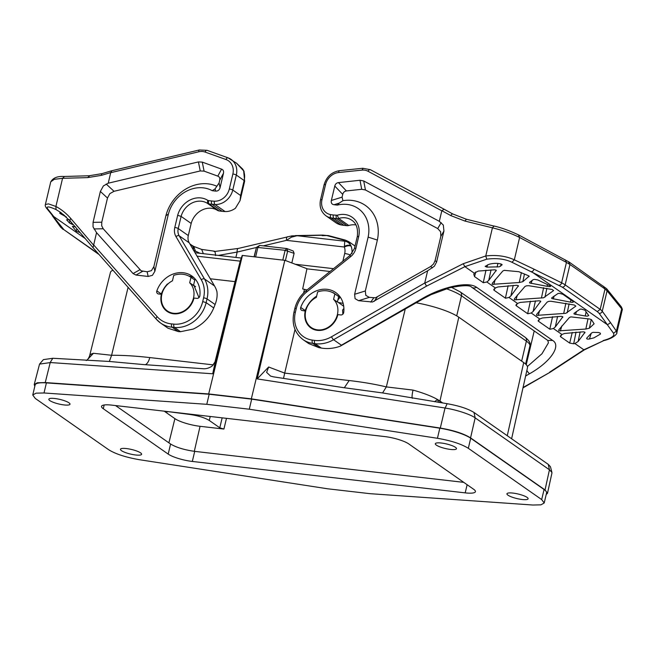 <?xml version="1.0" encoding="UTF-8"?>
<svg xmlns="http://www.w3.org/2000/svg" width="655" height="655" viewBox="0 0 655 655"><rect width="100%" height="100%" fill="white"/><g stroke="black" fill="none" stroke-linecap="round" stroke-linejoin="round"><path stroke-width="0.98" d="M351.94 253.559A16.964 14.541 -55 0 0 351.105 246.165L348.828 241.703L345.291 240.098L343.343 239.976L344.751 241.204L297.067 235.71L291.377 237.184L292.286 236.193M350.974 245.813C349.524 243.136 347.453 241.605 344.751 241.204L344.383 246.329C347.158 245.035 349.361 244.864 350.974 245.813M345.291 240.098L328.769 235.685A7.95 6.255 104.9 0 0 326.812 235.563L343.343 239.976M351.105 246.165C349.475 245.379 347.224 245.658 344.358 247.017L344.383 246.329M167.557 284.319L167.451 283.959A24.653 21.132 -55 0 0 161.326 293.997A2.653 2.276 -55 0 0 161.245 294.275M193.921 277.695A24.653 21.132 -55 0 0 188.853 276.042M193.659 284.745L198.956 297.583M167.999 328.212L178.406 331.602L180.534 331.7L193.266 329.072C203.034 324.356 209.854 317.315 213.743 307.948L215.094 304.526C216.887 299.924 217.493 295.601 216.911 291.54A29.164 24.996 125 0 0 214.545 285.989L189.238 242.833A10.603 9.088 125 0 1 188.304 235.579L191.178 223.445L181.107 216.404L177.669 215.315A21.206 18.176 -55 0 1 207.733 200.332L207.398 203.337A18.553 15.908 -55 0 0 181.107 216.404L178.234 228.538L188.304 235.579M76.84 228.791L76.283 231.215L80.09 232.59M76.283 231.215L72.377 226.36L75.628 226.925M73.466 224.845L71.076 223.822L71.411 222.446M69.045 219.728L66.597 219.802L69.422 222.913L71.076 223.822M64.624 215.462L64.517 215.953L66.368 216.961M64.517 215.953L61.398 214.25L61.586 213.489M63.601 214.611L59.777 213.268L59.883 212.801M59.777 213.268L61.398 214.25M242.645 169.047L236.57 163.234L243.537 170.718L242.612 168.998M243.676 171.078L244.651 181.206A5.306 1.146 -166.7 0 0 244.143 180.526L240.606 195.509L232.771 190.032L236.316 175.049L244.143 180.526A16.964 14.541 -55 0 0 243.676 171.078L244.135 171.643M219.179 210.976L209.109 203.934L212.064 204.27L222.135 211.311L219.179 210.976A5.306 4.544 -55 0 1 217.476 210.37A18.553 15.908 -55 0 0 191.178 223.445M222.135 211.311A53.022 45.449 -55 0 0 225.074 211.549A16.964 14.541 -55 0 0 235.423 208.241L240.066 200.594L240.606 195.509M326.812 235.563L322.145 235.636M215.544 255.573C215.307 252.036 214.815 250.693 214.07 251.545L238.174 248.466L291.852 235.89L322.833 235.235M291.377 237.184L286.481 240.352L344.358 247.017A11.667 9.997 -55 0 1 344.686 253.518L342.868 261.189M219.073 182.974L215.11 188.82L212.269 190.703A31.808 27.264 125 0 0 168.384 214.103L154.875 271.285L153.868 266.61L151.42 270.662L147.146 271.784L141.144 270.81L103.212 228.767L101.697 225.778L101.771 222.209L107.486 198.039L109.827 193.659L114.027 191.293L200.25 170.955L204.09 171.127L217.812 176.13C219.499 176.825 220.137 178.185 219.72 180.223L219.073 182.974L220.072 187.641C219.384 190.089 217.894 191.235 215.593 191.088L212.269 190.703M168.384 214.103L165.903 215.7L153.868 266.61M165.903 215.7A38.481 32.987 125 0 1 216.641 186.143M156.848 290.869A24.653 21.132 125 0 1 191.8 275.96A24.653 21.132 125 0 1 199.84 295.814A2.653 2.276 125 0 1 196.86 298.377L193.978 298.041A18.553 15.908 -55 0 1 167.05 311.371A18.553 15.908 -55 0 1 161.384 294.291L158.494 293.956A2.653 2.276 125 0 1 156.848 290.869L161.326 293.997M161.793 294.578L161.384 294.291M220.072 187.641L223.478 173.231C223.895 171.192 223.265 169.833 221.578 169.137L202.264 162.104L198.416 161.924L108.239 183.195L103.408 185.905L100.362 191.448L93.059 222.356L93.051 226.917L96.547 232.648L133.063 273.561L135.97 275.051L142.724 271.276M154.875 271.285L152.418 275.329L148.153 276.451L135.97 275.051M46.333 207.954L47.61 208.798L53.808 216.608L85.158 238.518M47.61 208.798C46.128 206.096 48.92 206.35 56.003 209.559L55.904 206.464L62.553 178.365M96.547 232.648L93.043 247.696L70.241 221.071A2.653 1.588 -40.5 0 0 70.388 221.218L60.89 212.572L56.003 209.559M287.496 236.758A5.306 1.965 76.6 0 0 286.481 240.352L263.294 245.854M238.174 248.466A5.306 1.965 76.6 0 0 237.167 252.06L218.361 255.409M214.472 251.184L201.666 249.424L203.353 253.681M98.422 253.812L63.977 229.733L46.366 207.995C45.326 206.423 44.998 205.277 45.383 204.54L48.486 203.869L55.904 206.464C61.57 209.526 66.54 213.546 70.822 218.541L93.55 245.109M108.239 183.195L110.736 172.56L111.825 170.947M110.736 172.56L101.443 175.344A2.653 1.277 73.3 0 1 102.114 173.616L111.35 170.849L199.325 149.97A2.653 0.982 76.6 0 0 198.817 151.772L110.728 172.674M199.996 253.297L193.291 250.054M195.526 251.414L193.757 246.436L201.666 249.424M45.375 204.54L50.754 181.803L54.299 179.314L62.561 178.316L87.713 177.611L89.53 175.884M343.9 308.448L342.565 310.069L342.843 314.154M316.635 296.142A24.653 21.132 -55 0 0 305.214 310.568A2.653 2.276 -55 0 0 305.132 310.847M333.166 292.834L333.272 292.711A24.653 21.132 -55 0 0 332.732 292.613M318.87 347.633L308.677 343.548L303.069 339.626A29.164 24.996 -55 0 0 312.779 343.376L315.055 343.678L321.327 348.067L318.87 347.633L312.779 343.376A2.653 1.253 97.7 0 1 312.296 340.084A26.511 22.72 125 0 1 295.372 312.263L296.256 308.521A26.511 22.72 125 0 1 306.81 291.868L350.63 256.678A13.256 11.364 125 0 0 355.911 248.351A2.653 0.573 -166.7 0 0 354.445 248.523L350.089 255.393A2.653 0.442 51.2 0 0 350.63 256.678M572.274 332.429L569.686 343.089L573.69 343.76L576.032 332.11M569.686 343.089L560.483 336.662L561.925 334.468L564.561 333.469L583.277 331.815L584.809 332.134L584.858 332.92L584.809 332.134M562.825 316.815L555.284 326.984L553.377 328.499L549.922 329.26L538.328 321.171L539.769 318.985L542.405 317.978L561.122 316.332L562.653 316.643L562.702 317.438L562.653 316.643M540.719 301.267L533.121 311.493L531.221 313.008L527.758 313.778L516.083 305.623L517.524 303.437L520.16 302.43L539.024 300.784L540.555 301.095L540.604 301.889L540.555 301.095M518.416 285.776L510.875 295.945L508.976 297.46L505.513 298.23L493.927 290.14L495.368 287.946L497.996 286.947L516.721 285.293L518.252 285.613L518.301 286.399L518.252 285.613M496.261 270.294L488.72 280.463L486.821 281.977L483.357 282.739L474.548 276.598L473.794 274.281L474.261 273.192L478.216 271.08L494.566 269.811L496.097 270.122L496.146 270.916L496.097 270.122M599.129 313.303A2.653 2.514 -36 0 0 602.256 311.24L607.087 290.812L606.612 288.691L621.202 306.696L621.677 308.816L616.396 331.152L613.489 333.231L599.129 313.303L597.278 311.616L562.227 287.119L511.981 262.287C505.062 258.946 496.662 257.914 486.771 259.175L464.894 266.651L426.561 286.112L333.567 339.724A31.808 27.264 125 0 1 315.055 343.678A2.653 1.253 -82.3 0 1 314.572 340.387A29.164 24.996 125 0 0 331.536 336.76A2.653 0.655 60 0 0 333.567 339.724L341.402 345.201L340.248 346.192C333.903 348.468 327.598 349.09 321.327 348.067M547.408 284.507L547.13 286.309L549.136 286.595C550.716 286.62 551.011 286.35 550.012 285.768L550.609 286.309M547.13 286.309L529.658 282.985L529.6 282.33L533.236 279.628L534.611 279.357L537.788 279.955L550.012 285.768M529.658 282.985L529.6 282.33M586.11 311.805L585.259 315.988L587.281 316.168L588.739 315.571L584.956 310.2L581.288 309.07L579.937 309.234L574.009 313.36L574.067 314.015L574.009 313.36M585.259 315.988L574.067 314.015M570.857 299.867L570.439 302.119L572.437 302.422L573.657 301.824L562.882 294.291L559.419 293.325L558.076 293.473L551.707 297.861L551.764 298.516L551.707 297.861M570.439 302.119L551.764 298.516M588.026 318.69L585.84 329.039L558.764 330.857L558.805 329.85L569.375 317.528L570.849 316.873L589.827 319.034L591.522 319.755L594.118 323.848M558.764 330.857L558.805 329.85M594.093 323.807L589.394 328.196L585.84 329.039M536.609 315.374L565.797 313.336L575.86 306.114L574.279 305.009L550.814 301.235L548.693 301.382L547.212 302.037L536.65 314.359L536.609 315.374L536.65 314.359M514.355 299.826L543.552 297.788L553.614 290.558L552.034 289.453L528.569 285.686L526.448 285.834L524.966 286.489L514.404 298.811L514.355 299.826L514.404 298.811M521.372 272.619L519.284 282.518L492.2 284.335L492.249 283.328L502.811 271.006L504.293 270.351L518.801 271.702L528.642 275.804L529.076 276.566L528.642 275.804M492.2 284.335L492.249 283.328M529.158 276.148L522.837 281.675L519.284 282.518M591.187 333.354L589.484 338.971C587.199 339.298 586.315 338.979 586.839 338.005L586.634 338.348M586.839 338.005L591.53 333.01L593.004 332.355L598.58 332.511L600.291 333.141L600.463 334.058L593.954 337.841L589.484 338.971M502.041 264.505L501.943 265.021L501.272 264.08C497.685 263.056 493.633 263.113 489.121 264.268L485.15 266.364L486.927 267.125L499.233 266.814L502.107 264.759M493.739 289.559L493.927 290.14L494.337 288.716M515.903 305.042L516.083 305.623L516.492 304.207M538.148 320.59L538.328 321.171L538.737 319.755M560.303 336.081L560.483 336.662L560.893 335.237M584.981 332.298L578.119 341.501L574.869 343.515L583.851 349.795L603.754 340.616C614.955 337.988 617.583 332.707 616.789 332.912L622.176 310.183L621.677 308.816L607.087 290.812L605.015 289.011L600.201 309.365L597.278 311.616M573.69 343.76L574.869 343.515M552.648 340.453L476.545 287.267A5.306 4.544 125 0 1 471.698 287.242L547.793 340.436L552.648 340.453C561.507 345.693 550.732 361.879 529.543 373.751A5.306 1.31 -120 0 1 526.857 370.476M341.018 224.902A16.964 14.541 125 0 1 336.031 222.831L325.961 215.79A16.964 14.541 125 0 0 330.947 217.861L341.018 224.902A53.022 45.449 125 0 0 343.908 225.336L346.863 225.68A5.306 4.544 125 0 0 348.755 225.492A18.553 15.908 125 0 1 355.894 224.919M333.272 292.711L339.986 297.403L337.857 299.99M340.248 346.192L422.95 298.893A5.306 1.31 -120 0 1 422.115 298.664L341.402 345.201M337.35 205.113A31.808 27.264 125 0 1 368.135 237.11L377.37 240.057A38.481 32.987 125 0 0 342.925 200.684L342.082 197.139L331.365 200.463C330.89 202.927 331.774 204.352 334.017 204.728L337.35 205.113L339.224 203.115L334.017 204.728M377.37 240.057L365.334 290.967L365.793 295.348L369.314 297.37L375.454 297.796L430.72 266.487L433.536 263.998L435.1 260.6L440.815 236.43L440.618 231.755L437.728 228.57L365.441 189.975L361.716 189.287L346.413 190.941L338.455 182.606C336.539 182.876 335.311 184.03 334.77 186.045L331.365 200.463M342.082 197.139L342.729 194.388C343.277 192.365 344.505 191.219 346.413 190.941M305.271 310.863A18.553 15.908 125 0 0 310.937 327.942A18.553 15.908 125 0 0 337.865 314.613L340.747 314.949A2.653 2.276 -55 0 0 343.728 312.386A24.653 21.132 -55 0 0 335.688 292.531A24.653 21.132 -55 0 0 300.735 307.441A2.653 2.276 -55 0 0 302.381 310.527L305.68 311.15M340.526 297.526A24.653 21.132 -55 0 0 339.986 297.403M321.99 199.652L325.527 184.669A2.653 0.573 -166.7 0 0 324.069 184.841L320.532 199.824A2.653 0.573 13.3 0 1 321.99 199.652A14.312 12.273 125 0 0 330.562 214.586A50.37 43.173 125 0 0 333.313 214.996L337.21 215.241A21.206 18.176 125 0 1 358.784 236.177L357.565 236.733M348.755 225.492L338.684 218.451A18.553 15.908 125 0 1 351.776 220.227C356.345 223.101 358.187 228.489 357.319 236.39L354.445 248.523M368.135 237.11L354.617 294.283L355.075 298.672L358.596 300.694L372.507 302.004L427.633 270.777L434.371 266.225L436.631 261.926L443.934 231.019L443.32 225.058L439.317 221.325L363.713 180.96L359.988 180.264L338.455 182.606M342.925 200.684L339.224 203.115M476.545 287.267C467.686 280.831 441.061 287.422 422.115 298.664M613.489 333.231C615.004 335.802 611.565 338.242 603.189 340.543M547.793 340.436L548.423 342.827L541.996 353.725L527.398 366.513M439.317 221.325L441.806 210.804L444.098 209.215L452.769 213.964M363.181 168.376L361.953 170.12A13.256 11.364 125 0 1 368.004 171.25A2.653 1.359 -61.8 0 1 370.378 169.702L444.098 209.215M452.875 214.021A2.653 1.048 118.7 0 0 452.826 213.989L466.294 219.212L494.001 226.073L492.421 227.825L485.764 255.974L486.771 259.175M426.561 286.112L424.735 283.034L427.633 270.777M474.261 273.192L464.894 266.651L463.208 263.728L485.764 255.974C496.425 254.738 505.947 256.015 514.331 259.814L519.595 237.528M559.042 285.285A2.653 1.891 -63.7 0 0 561.613 282.829L533.997 269.156A2.653 1.891 -63.7 0 1 531.434 271.612L607.447 324.749L610.575 322.686L616.396 331.152L616.789 332.912M523.058 387.49L550.151 372.22L584.399 349.835L603.754 340.616M441.855 210.697L450.771 215.577L464.878 221.046L492.421 227.825C502.852 230.38 511.915 233.598 519.603 237.478L566.444 262.401L561.613 282.829A26.511 5.739 13.3 0 1 565.15 284.868L600.201 309.365A26.511 5.739 13.3 0 1 602.256 311.24L610.575 322.686M562.227 287.119A2.653 2.276 -55 0 0 565.15 284.868L569.965 264.505L566.444 262.401L565.265 259.855M115.567 405.568L170.578 444.016C176.301 447.455 184.342 449.903 194.707 451.369L463.765 482.358M164.208 411.168L174.901 418.643A19.347 4.184 -166.7 0 0 200.062 426.307L223.912 429.058L219.777 427.797L209.264 420.444C204.565 417.628 197.966 415.614 189.459 414.41L167.655 411.569M168.196 454.095L103.285 408.728A18.553 4.02 13.3 0 1 101.525 406.337A18.553 4.02 13.3 0 1 111.751 405.126L384.624 436.558A18.553 4.02 13.3 0 1 408.753 443.91L473.663 489.277A18.553 4.02 13.3 0 1 475.424 491.668A18.553 4.02 13.3 0 1 465.197 492.871L192.324 461.447A18.553 4.02 13.3 0 1 168.196 454.095L170.578 444.016M164.716 411.225L167.574 411.889M108.624 449.698C115.599 454.03 125.899 457.362 139.515 459.72L327.656 488.794L370.149 493.69L532.924 505.03L540.915 504.841L544.199 502.991L541.685 499.577L468.325 448.298C461.349 443.975 451.049 440.635 437.434 438.285L249.293 409.211L206.792 404.315L44.016 392.975L36.033 393.164L32.75 395.006L35.264 398.428L108.624 449.698M507.985 495.188A10.873 2.35 13.3 0 1 506.954 493.788A10.873 2.35 13.3 0 1 515.444 493.452A10.873 2.35 13.3 0 1 527.078 497.382A10.873 2.35 13.3 0 1 528.11 498.791A10.873 2.35 13.3 0 1 519.62 499.126A10.873 2.35 13.3 0 1 507.985 495.188M436.361 445.13A10.873 2.35 13.3 0 1 435.329 443.73A10.873 2.35 13.3 0 1 443.82 443.394A10.873 2.35 13.3 0 1 455.454 447.324A10.873 2.35 13.3 0 1 456.486 448.724A10.873 2.35 13.3 0 1 447.995 449.06A10.873 2.35 13.3 0 1 436.361 445.13M49.87 400.614A10.873 2.35 13.3 0 1 48.838 399.214A10.873 2.35 13.3 0 1 57.329 398.879A10.873 2.35 13.3 0 1 68.963 402.817A10.873 2.35 13.3 0 1 69.995 404.217A10.873 2.35 13.3 0 1 61.505 404.553A10.873 2.35 13.3 0 1 49.87 400.614M121.494 450.673A10.873 2.35 13.3 0 1 120.463 449.273A10.873 2.35 13.3 0 1 128.953 448.937A10.873 2.35 13.3 0 1 140.588 452.875A10.873 2.35 13.3 0 1 141.619 454.275A10.873 2.35 13.3 0 1 133.129 454.611A10.873 2.35 13.3 0 1 121.494 450.673M32.75 395.006L35.133 384.935A26.511 5.739 13.3 0 1 46.399 382.897L209.174 394.244L251.676 399.132L439.816 428.206A26.511 5.739 13.3 0 1 470.699 438.228L544.068 489.498A26.511 5.739 13.3 0 1 546.581 492.92L544.199 502.991M251.676 399.132L249.293 409.211M209.174 394.244L206.792 404.315M34.813 386.278L34.216 384.55L37.286 382.782L45.252 382.569L208.683 393.942L251.323 398.846L440.299 428.067C453.702 430.368 463.789 433.643 470.56 437.884L545.034 489.94L547.498 493.264L546.196 494.55M34.216 384.55L39.546 364.106L50.206 362.592M445.138 408.073C456.011 409.604 470.847 414.525 475.162 417.865L549.455 469.791L551.903 472.419L551.919 473.131L547.498 493.264M295.012 329.44L284.704 373.113L268.656 367.005L257.194 378.901L284.819 260.33L251.323 398.846M257.194 378.901L445.146 408.024M210.32 278.784L235.03 281.634L240.238 261.009L242.235 255.434L284.819 260.33M242.432 255.45L208.683 393.942M242.235 255.434L212.711 373.776L215.102 362.583M45.252 382.569L50.222 362.534L212.711 373.776M86.755 360.348L93.46 353.291A40.839 8.843 -166.7 0 0 89.604 355.861L110.449 272.365A39.767 8.605 13.3 0 1 112.971 270.245M285.048 260.363L306.949 268.697L302.684 288.97L307.08 289.928M416.179 302.798A39.767 8.605 13.3 0 1 458.795 317.2L523.705 362.567A39.767 8.605 13.3 0 1 527.48 367.676L511.612 438.76M52.728 358.301L43.41 359.611L39.546 364.106M52.785 358.31L50.148 362.51M551.903 472.419L550.478 466.769L548.276 464.387L549.447 469.791L545.034 489.94M548.276 464.387L473.991 412.462C467.817 408.671 458.885 405.764 447.201 403.726M470.56 437.884L475.162 417.865L473.991 412.462M445.171 407.999L447.119 403.726M268.656 367.005L266.61 372.359L270.589 376.101L273.512 376.846L342.581 387.514L382.577 392.935L447.136 403.685M304.411 289.625L303.625 292.949M214.627 363.419L235.03 281.634M215.7 360.905L212.122 366.079C209.051 368.135 205.981 369.019 202.919 368.716L143.199 364.548L109.328 361.462L52.711 358.26M93.46 353.291L111.604 355.272C123.345 355.239 136.068 356.001 149.774 357.573A10.603 4.953 96.6 0 1 145.271 364.704M344.317 387.768L349.164 380.539C362.78 382.111 375.168 384.231 386.344 386.909L413.035 390.102A10.603 1.809 -74.5 0 0 412.363 398.281M338.316 302.454L343.138 303.388M438.596 402.366L437.532 399.525L434.519 401.736M405.224 309.111L386.344 386.909L382.577 392.935M349.164 380.539L284.704 373.113L283.517 378.394M128.093 287.34L111.604 355.272L109.328 361.462M254.05 256.785L256.482 247.336L285.113 250.3L294.095 253.362L293.235 251.004L286.833 248.564L259.658 245.437L256.482 247.336L254.246 256.809M294.095 253.362L291.827 262.942M285.424 260.51L287.692 250.93L286.833 248.564L285.113 250.3L282.796 260.101M255.63 256.965L257.939 247.172L259.658 245.437M193.512 297.984A18.029 15.45 125 0 1 167.352 310.937A18.029 15.45 125 0 1 161.851 294.341A18.029 15.45 125 0 1 172.461 280.807L173.755 275.337C180.15 273.233 185.889 273.896 190.982 277.327L194.699 279.922A23.064 19.773 125 0 1 194.789 279.988L193.495 285.449L189.688 282.788A18.029 15.45 125 0 1 193.512 297.984M337.399 314.556A18.029 15.45 125 0 1 311.24 327.508A18.029 15.45 125 0 1 305.729 310.912A18.029 15.45 125 0 1 316.349 297.378L317.642 291.909C324.037 289.805 329.776 290.468 334.869 293.898L338.586 296.494A23.064 19.773 125 0 1 338.676 296.559L337.382 302.02L333.575 299.36A18.029 15.45 125 0 1 337.399 314.556M189.688 282.788L190.982 277.327L194.789 279.988M333.575 299.36L334.869 293.898L338.676 296.559M256.433 247.484L237.167 252.06L235.89 257.431M354.232 245.469L355.026 246.075A16.964 14.541 -55 0 0 354.232 245.469L348.828 241.695M213.743 307.948L206.153 302.643L207.037 298.893L215.094 304.526M214.545 285.989L204.475 278.948A29.164 24.996 125 0 1 207.037 298.893A2.653 0.573 -166.7 0 0 203.59 297.845L202.706 301.587L206.153 302.643A29.164 24.996 125 0 1 174.435 327.443L180.534 331.7M178.406 331.602L172.142 327.222L174.435 327.443A2.653 1.228 -84.5 0 1 173.87 324.135A26.511 22.72 -55 0 0 202.706 301.587M168.138 328.311L160.573 323.021L156.308 319.214A2.653 1.335 -41.5 0 0 156.43 319.329A31.808 27.264 -55 0 0 160.573 323.021A31.808 27.264 -55 0 0 172.142 327.222A2.653 1.228 -84.5 0 1 171.577 323.914L173.87 324.135M69.422 222.913L69.962 220.743M225.983 159.525A14.312 12.273 -55 0 1 232.869 174.001A2.653 0.573 -166.7 0 1 236.316 175.049A16.964 14.541 -55 0 0 231.133 159.427A16.964 14.541 -55 0 0 228.161 157.896A2.653 1.326 109.7 0 0 227.997 157.814A2.653 1.326 109.7 0 0 225.983 159.525L205.072 152.05A13.256 11.364 -55 0 0 198.817 151.772M177.669 215.315L174.787 227.49A13.256 11.364 -55 0 0 175.958 236.553L201.257 279.71A2.653 1.269 149.6 0 1 204.475 278.948L179.167 235.792L189.238 242.833M175.958 236.553A2.653 1.269 -30.4 0 1 179.167 235.792A10.603 9.088 125 0 1 178.234 228.538A2.653 0.573 13.3 0 0 174.787 227.49M217.476 210.37L207.398 203.337A5.306 4.544 -55 0 0 209.109 203.934A2.653 1.236 96.6 0 1 208.585 200.635L211.54 200.97A50.37 43.173 -55 0 0 214.332 201.2A14.312 12.273 -55 0 0 229.324 188.976L232.869 174.001M225.074 211.549L215.004 204.507A16.964 14.541 -55 0 0 232.771 190.032A2.653 0.573 -166.7 0 0 229.324 188.976M211.54 200.97A2.653 1.236 -83.4 0 0 212.064 204.27A53.022 45.449 -55 0 0 215.004 204.507A2.653 1.204 -87.3 0 1 214.332 201.2M350.507 255.041A5.306 1.146 -166.7 0 0 344.686 253.518M207.25 150.421A2.653 1.326 109.7 0 0 207.086 150.331A2.653 1.326 109.7 0 0 205.072 152.05M208.585 200.635L207.733 200.332M203.59 297.845A26.511 22.72 -55 0 0 201.257 279.71M133.063 273.561L139.826 269.786M148.153 276.451L147.146 271.784M215.593 191.088L215.11 188.82M223.478 173.231L219.72 180.223M217.812 176.13L221.578 169.137M202.264 162.104L204.09 171.127M198.416 161.924L200.25 170.955M92.912 247.582L156.308 319.214A2.653 1.335 -41.5 0 1 157.175 316.676A29.164 24.996 -55 0 0 171.577 323.914M98.758 254.181A2.653 2.276 125 0 1 98.111 253.886L99.028 254.492M98.111 253.886L63.977 229.733M62.127 228.055A2.653 2.514 144 0 1 60.579 227.089L63.052 229.389M106.2 184.047L114.027 191.293M100.362 191.448L107.486 198.039M93.059 222.356L101.771 222.209M93.976 228.923L103.212 228.767M93.649 244.904L157.175 316.676M60.874 212.564L70.241 221.071A2.653 1.588 -40.5 0 1 70.822 218.541M101.443 175.344L87.713 177.611M193.34 249.825A5.306 4.544 -55 0 0 191.669 245.175L189.876 243.922M50.762 181.836C53.055 177.89 57.443 176.105 63.92 176.482L89.072 175.769L102.114 173.616M64.386 176.596L62.561 178.316M534.21 330.939L526.235 364.704M549.807 329.203L552.542 316.725M527.652 313.712L530.394 301.169M505.406 298.164L508.141 285.686M483.251 282.682L485.977 270.204M475.776 271.931L474.548 276.598M532.024 280.471L531.189 283.435M576.425 311.502L575.589 314.465M554.13 295.994L553.287 298.967M561.802 325.961L560.385 330.955M591.228 319.501L589.394 328.196M539.646 310.478L538.23 315.464M569.113 303.838L567.238 312.713M565.871 303.2L563.685 313.557M517.401 294.93L515.984 299.916M546.868 288.29L544.993 297.157M543.625 287.651L541.439 298.009M495.245 279.439L493.829 284.434M524.467 273.962L522.837 281.675M487.574 264.8L486.927 267.125M501.132 264.039L500.674 266.192M497.882 263.457L497.129 267.035M491.029 269.901L488.72 280.463M513.192 285.383L510.875 295.945M535.446 300.866L533.121 311.493M557.593 316.422L555.284 326.984M580.15 331.897L578.119 341.501M529.543 373.751L525.621 376.019M333.313 214.996A2.653 1.236 96.6 0 0 333.837 218.295L343.908 225.336M337.21 215.241L338.684 218.451A5.306 4.544 125 0 1 336.793 218.639L333.837 218.295A53.022 45.449 125 0 1 330.947 217.861A2.653 1.269 100.5 0 1 330.562 214.586M336.269 215.339A2.653 1.236 96.6 0 0 336.793 218.639L346.863 225.68M305.214 310.568L300.735 307.441M443.967 209.15L370.443 169.743A2.653 1.359 -61.8 0 0 370.378 169.702L362.796 168.261L339.552 170.652A2.653 1.097 84.1 0 0 338.709 172.511L361.953 170.12M325.527 184.669A14.312 12.273 125 0 1 338.709 172.511M358.784 236.177L355.911 248.351M350.089 255.393L306.262 290.583A2.653 0.442 51.2 0 0 306.81 291.868M296.256 308.521A2.653 0.573 -166.7 0 0 294.791 308.693C296.6 301.415 300.432 295.38 306.262 290.583M294.791 308.693L293.907 312.435A2.653 0.573 13.3 0 1 295.372 312.263M314.572 340.387L312.296 340.084M374.218 301.333L377.174 297.124M370.779 302.094L373.735 297.878M369.314 297.37L358.596 300.694M354.617 294.283L365.334 290.967M342.729 194.388L334.77 186.045M361.716 189.287L359.988 180.264M363.713 180.96L365.441 189.975M549.66 372.146L583.851 349.795A2.653 0.909 56.8 0 0 584.399 349.835M553.377 328.499L561.925 334.468M531.221 313.008L539.769 318.985M508.976 297.46L517.524 303.437M486.821 281.977L495.368 287.946M471.698 287.242A5.306 4.544 125 0 1 471.69 287.242C470.143 285.04 462.831 285.212 449.772 287.741L431.08 294.644L422.95 298.893M444.041 209.182L452.826 213.989A2.653 1.048 118.7 0 0 450.771 215.577M463.208 263.728L424.743 283.255M331.536 336.76L424.735 283.034M432.341 267.895L430.72 266.487M436.631 261.926L435.1 260.6M443.934 231.019L440.815 236.43M441.159 222.626L437.728 228.57M441.806 210.804L368.004 171.25M511.981 262.287L514.331 259.814L533.997 269.156M464.878 221.046L466.458 219.294M568.425 261.754L569.965 264.505L605.015 289.011L603.484 286.251M606.612 288.691L569.154 262.065L518.875 235.071C509.541 230.65 501.19 227.621 493.837 225.983M518.424 234.932L519.603 237.478M226.483 418.34L223.912 429.058M194.306 451.328L200.062 426.307M174.901 418.643L168.9 442.845M192.324 461.447L194.707 451.369M467.13 484.708L465.197 492.871M103.285 408.728L104.17 404.986M222.168 417.849L219.777 427.797M209.264 420.444L210.239 416.474M541.685 499.577L544.068 489.498M468.325 448.298L470.699 438.228M437.434 438.285L439.816 428.206M44.016 392.975L46.399 382.897M330.038 271.498L306.917 268.828M240.197 261.148L197.065 256.179M446.317 288.724A37.114 8.032 13.3 0 1 461.472 295.773A4.241 3.635 -55 0 0 460.17 291.868L451.5 287.316M456.715 315.874L461.472 295.773L526.374 341.14A4.241 3.635 -55 0 0 525.081 337.235L460.17 291.868M521.65 361.134L526.374 341.14A37.114 8.032 13.3 0 1 529.895 345.93L525.605 364.082M440.299 428.067L445.04 407.999M213.448 364.909L149.774 357.573M458.795 317.2L439.947 401.056A40.839 8.843 -166.7 0 0 437.532 399.525A40.839 8.843 -166.7 0 0 413.035 390.102M442.739 403.005L439.947 401.056A10.603 9.088 125 0 0 439.718 402.538M523.705 362.567L507.257 435.714M236.529 163.201L227.997 157.814L207.086 150.331L199.325 149.97M242.628 169.006L243.938 171.151M244.651 181.206L240.066 200.594M328.769 235.685L322.587 235.088L295.348 235.595M52.261 215.642L60.579 227.089M191.669 245.175L193.757 246.436M339.552 170.652C331.651 172.011 326.485 176.744 324.069 184.841M320.532 199.824C319.181 206.603 320.991 211.925 325.961 215.79M293.907 312.435C291.606 324.029 294.66 333.092 303.069 339.626M550.135 372.228L522.968 387.891M622.16 310.159C622.561 309.782 622.242 308.628 621.202 306.696M333.551 268.673L295.315 264.268M241.294 258.054L195.043 252.724M525.081 337.235C529.265 340.567 530.869 343.457 529.895 345.93M86.141 360.447L86.837 360.324M89.604 355.861C88.597 358.457 87.467 360.004 86.214 360.504M167.352 310.937L170.447 313.106M193.536 285.261L195.575 286.677M311.24 327.508L314.334 329.678M337.423 301.832L343.711 306.221"/></g></svg>
